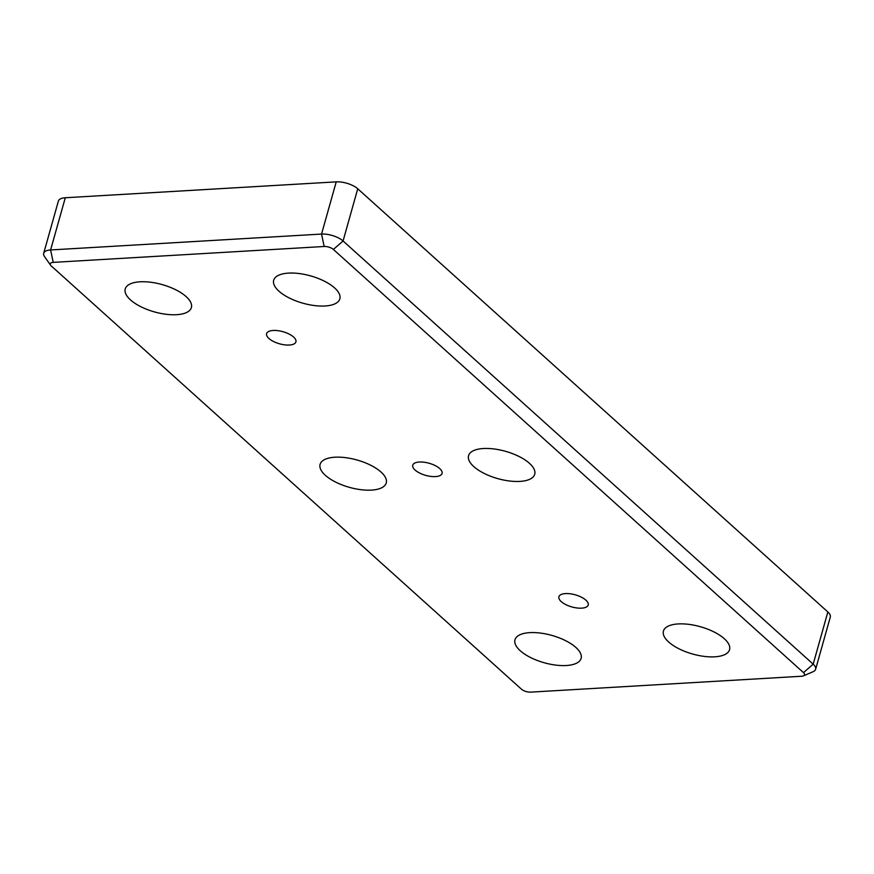 <?xml version="1.0" encoding="UTF-8"?>
<svg xmlns="http://www.w3.org/2000/svg" width="874" height="874" viewBox="0 0 874 874"><rect width="100%" height="100%" fill="white"/><g stroke="black" fill="none" stroke-linecap="round" stroke-linejoin="round"><path stroke-width="1.31" d="M439.742 468.584A15.219 6.293 15.7 0 1 442.058 473.435A15.219 6.293 15.7 0 1 430.806 476.406A15.219 6.293 15.7 0 1 415.074 470.037A15.219 6.293 15.7 0 1 412.747 465.197A15.219 6.293 15.7 0 1 423.999 462.215A15.219 6.293 15.7 0 1 439.742 468.584M585.886 600.143A15.219 6.293 15.7 0 1 588.213 604.994A15.219 6.293 15.7 0 1 576.96 607.965A15.219 6.293 15.7 0 1 561.217 601.596A15.219 6.293 15.7 0 1 558.901 596.756A15.219 6.293 15.7 0 1 570.154 593.774A15.219 6.293 15.7 0 1 585.886 600.143M53.227 262.375L324.167 246.49A6.872 2.841 15.7 0 1 333.387 249.451L803.501 672.63A6.872 2.841 15.7 0 1 803.479 675.853A6.872 2.841 15.7 0 1 801.589 676.247L530.649 692.132A6.872 2.841 15.7 0 1 521.428 689.171L51.315 265.991A6.872 2.841 15.7 0 1 50.637 265.248A6.872 2.841 15.7 0 1 53.227 262.375L50.605 249.953A16.038 6.621 -164.3 0 0 43.7 253.296A16.038 6.621 -164.3 0 0 44.563 256.661L50.637 265.248M803.479 675.853L813.137 671.691A16.038 6.621 -164.3 0 0 815.628 669.266A16.038 6.621 -164.3 0 0 813.181 664.164L343.067 240.984A16.038 6.621 -164.3 0 0 321.545 234.068L50.605 249.953L65.288 197.753A16.038 6.621 -164.3 0 0 58.372 201.086L43.7 253.296M815.628 669.266L830.3 617.055A16.038 6.621 -164.3 0 0 827.853 611.964L357.739 188.773A16.038 6.621 -164.3 0 0 336.228 181.868L65.288 197.753M278.937 291.184A34.359 14.192 15.7 0 1 273.693 280.248A34.359 14.192 15.7 0 1 310.609 275.889A34.359 14.192 15.7 0 1 339.844 298.842A34.359 14.192 15.7 0 1 314.443 305.561A34.359 14.192 15.7 0 1 278.937 291.184M520.205 650.704A34.359 14.192 15.7 0 1 514.972 639.779A34.359 14.192 15.7 0 1 551.887 635.42A34.359 14.192 15.7 0 1 581.112 658.373A34.359 14.192 15.7 0 1 555.711 665.092A34.359 14.192 15.7 0 1 520.205 650.704M473.795 466.596A34.359 14.192 15.7 0 1 468.562 455.66A34.359 14.192 15.7 0 1 505.478 451.301A34.359 14.192 15.7 0 1 534.713 474.254A34.359 14.192 15.7 0 1 509.313 480.973A34.359 14.192 15.7 0 1 473.795 466.596M668.665 642.008A34.359 14.192 15.7 0 1 663.432 631.072A34.359 14.192 15.7 0 1 700.347 626.713A34.359 14.192 15.7 0 1 729.572 649.666A34.359 14.192 15.7 0 1 704.171 656.385A34.359 14.192 15.7 0 1 668.665 642.008M130.466 299.88A34.359 14.192 15.7 0 1 125.233 288.955A34.359 14.192 15.7 0 1 162.149 284.585A34.359 14.192 15.7 0 1 191.384 307.55A34.359 14.192 15.7 0 1 165.984 314.269A34.359 14.192 15.7 0 1 130.466 299.88M325.336 475.292A34.359 14.192 15.7 0 1 320.103 464.367A34.359 14.192 15.7 0 1 357.018 459.997A34.359 14.192 15.7 0 1 386.242 482.961A34.359 14.192 15.7 0 1 360.842 489.68A34.359 14.192 15.7 0 1 325.336 475.292M268.919 338.478A15.219 6.293 15.7 0 1 266.603 333.628A15.219 6.293 15.7 0 1 277.856 330.656A15.219 6.293 15.7 0 1 293.588 337.025A15.219 6.293 15.7 0 1 295.915 341.876A15.219 6.293 15.7 0 1 284.651 344.848A15.219 6.293 15.7 0 1 268.919 338.478M324.167 246.49L321.545 234.068L336.228 181.868M333.387 249.451L343.067 240.984L357.739 188.773M803.501 672.63L813.181 664.164L827.853 611.964"/></g></svg>
